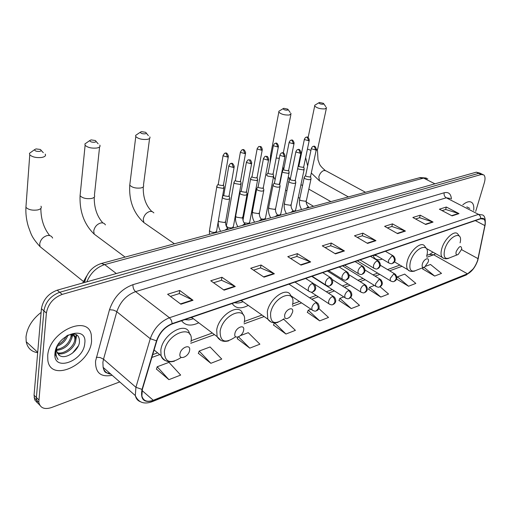 <?xml version="1.0" encoding="UTF-8"?>
<svg xmlns="http://www.w3.org/2000/svg" width="511" height="511" viewBox="0 0 511 511"><rect width="100%" height="100%" fill="white"/><g stroke="black" fill="none" stroke-linecap="round" stroke-linejoin="round"><path stroke-width="0.77" d="M373.036 255.481L374.237 257.716C376.115 259.927 378.798 260.374 382.273 259.071M232.179 303.508C235.597 308.561 240.968 309.187 248.289 305.393M181.577 320.755C185.384 325.724 191.114 326.395 198.753 322.78M82.673 283.011L86.634 276.036M480.327 173.235L476.329 172.169L57.194 290.184C48.341 293.544 43.084 299.714 41.423 308.708L34.052 395.201L34.78 399.972L37.469 402.943M481.381 173.746L478.743 173.338L59.698 292.279C50.838 295.665 45.568 301.854 43.895 310.86L36.39 397.488L37.111 402.266L39.807 405.236L37.111 402.266L36.39 397.488L43.895 310.86C45.568 301.854 50.838 295.665 59.698 292.279L478.743 173.338L482.742 174.404M473.665 210.391C474.106 206.751 473.563 204.183 472.03 202.688C469.813 200.88 466.741 201.596 462.8 204.828C466.741 201.596 469.813 200.88 472.03 202.688C473.563 204.183 474.106 206.751 473.665 210.391M91.578 341.118L91.277 334.826C88.026 313.92 48.922 331.754 47.708 355.694L47.836 360.357C50.666 382.988 90.166 364.662 91.578 341.118L91.277 334.826C88.026 313.92 48.922 331.754 47.708 355.694L47.836 360.357C50.666 382.988 90.166 364.662 91.578 341.118M477.6 260.469C475.217 267.029 471.825 271.469 467.437 273.787L153.281 400.273C147.181 402.425 143.387 401.007 141.886 396.025L142.371 389.318L156.839 340.767C159.783 332.597 164.893 326.995 172.162 323.968L480.749 218.759L484.032 219.245C485.156 220.465 485.424 222.579 484.843 225.575L477.6 260.469M477.772 260.406L485.028 225.466C485.904 219.973 484.505 217.641 480.838 218.478L172.22 323.597C164.766 326.701 159.528 332.444 156.507 340.824L142.039 389.395C140.212 399.474 143.942 403.217 153.23 400.618L467.354 274.056C471.857 271.673 475.326 267.125 477.772 260.406M156.462 369.089L168.905 379.66L180.664 375.074L168.969 362.363L157.203 366.764L156.404 369.261M198.383 353.318L210.858 363.308L221.755 359.061L210.078 346.969L199.169 351.057L198.325 353.484M237.302 338.678L249.77 348.138L259.901 344.19L248.276 332.674L240.489 335.586M273.538 325.053L285.968 334.028L295.403 330.349L283.848 319.356L282.966 319.688M422.68 268.952L434.663 276.068L441.51 273.398L430.498 264.462L425.599 266.295M368.629 289.283L380.823 297.051L388.564 294.036L380.069 286.748M338.978 300.436L351.268 308.574L359.52 305.361L350.629 297.479M307.347 312.33L319.72 320.87L328.535 317.44L318.838 308.548M475.696 211.433L484.339 182.721C485.405 178.933 485.226 176.327 483.796 174.909L481.164 174.507L62.221 294.387C53.355 297.792 48.072 304.007 46.386 313.032L38.791 402.234C40.158 408.002 44.368 409.784 51.4 407.574L119.746 381.921M263.995 277.16L250.69 268.262L261.076 265.011L274.369 273.781L263.995 277.16M224.074 290.165L210.756 280.763L221.946 277.256L235.264 286.518L224.074 290.165M180.907 304.224L167.614 294.266L179.719 290.472L193.024 300.276L180.907 304.224M367.575 243.415L354.487 235.769L362.906 233.137L375.962 240.681L367.575 243.415M397.59 233.636L384.617 226.341L392.493 223.875L405.434 231.081L397.59 233.636M425.701 224.476L412.85 217.501L420.246 215.188L433.066 222.074L425.701 224.476M452.094 215.878L439.377 209.203L446.333 207.025L459.012 213.624L452.094 215.878M301.024 265.094L287.77 256.656L297.421 253.635L310.662 261.951L301.024 265.094M335.459 253.878L322.281 245.848L331.288 243.032L344.44 250.952L335.459 253.878M396.6 279.063L408.57 286.237L415.839 283.401L404.706 274.12L397.398 276.853L396.862 277.99M331.288 243.032L330.643 245.804M325.085 247.56L330.726 245.778L344.44 250.952M297.421 253.635L296.808 256.484M290.587 258.451L296.891 256.458L310.662 261.951M446.333 207.025L445.624 209.504M442.085 210.621L445.701 209.478L459.012 213.624M420.246 215.188L419.55 217.737M415.59 218.989L419.633 217.712L433.066 222.074M392.493 223.875L391.816 226.494M387.376 227.893L391.892 226.469L405.434 231.081M362.906 233.137L362.242 235.827M357.272 237.398L362.318 235.801L375.962 240.681M179.719 290.472L179.227 293.608M170.438 296.38L179.304 293.582L193.024 300.276M221.946 277.256L221.404 280.29M213.585 282.755L221.487 280.264L235.264 286.518M261.076 265.011L260.495 267.949M253.52 270.153L260.572 267.924L274.369 273.781M319.72 320.87L308.229 310.234L310.988 309.2M308.229 310.234L307.283 312.489M351.268 308.574L339.872 298.386L343.788 296.923M339.872 298.386L338.914 300.589M380.823 297.051L369.536 287.284L374.448 285.445M369.536 287.284L368.559 289.43M408.57 286.237L397.398 276.853M434.663 276.068L423.996 267.349M423.376 267.521L422.616 269.093M285.968 334.028L274.516 322.85M274.388 322.901L273.474 325.207M249.77 348.138L238.528 336.87M237.896 337.094L237.245 338.844M210.858 363.308L199.169 351.057M168.905 379.66L157.203 366.764M469.737 208.386L466.837 206.891M319.528 102.475L318.909 102.756C319.247 103.733 320.665 104.231 323.156 104.244L323.469 103.343L319.528 102.475M326.555 107.514L325.034 108.9C320.333 109.079 316.89 108.108 314.699 105.988L314.738 105.266L315.619 104.729M456.189 251.604C455.588 254.376 456.259 255.334 458.195 254.472L461.759 249.1C461.203 244.999 459.344 245.836 456.189 251.604M283.829 108.326L283.126 108.645C283.458 109.667 284.908 110.178 287.476 110.178L287.821 109.162L283.829 108.326M291.104 113.423L289.405 115.013C284.601 115.237 281.082 114.266 278.834 112.094L278.853 111.277L279.868 110.651M422.31 264.155C421.747 267.061 422.54 268.013 424.692 267.01L428.205 261.971C429.917 256.433 423.728 258.681 422.31 264.155M373.694 255.257L376.581 255.717M141.477 131.64L140.353 132.196C140.659 133.384 142.25 133.927 145.124 133.844C146.472 133.524 146.631 133.013 145.603 132.311L141.477 131.64M149.793 136.852C150.445 138.059 149.589 138.909 147.225 139.382C142.058 139.79 138.245 138.851 135.785 136.565L135.651 135.37L137.28 134.272M284.653 315.153C284.423 318.934 286.039 319.643 289.501 317.28L290.714 315.983L292.56 312.221C294.132 305.955 285.815 308.976 284.653 315.153M240.636 300.621L241.952 300.928M234.638 302.665C237.11 303.381 239.908 303.061 243.032 301.694M91.079 139.893L89.764 140.557C90.077 141.79 91.712 142.345 94.688 142.23C96.247 141.854 96.432 141.279 95.238 140.506L91.079 139.893M99.786 145.098C100.578 146.485 99.594 147.455 96.847 148.018C91.558 148.49 87.649 147.577 85.113 145.277L84.903 143.949L86.774 142.646M234.9 333.581C233.482 340.102 242.597 336.66 243.619 330.349C245.108 323.84 235.941 327.168 234.9 333.581M190.865 317.593L192.245 317.874M184.797 319.662L188.885 319.918L193.414 318.749M36.032 148.912L34.499 149.704C34.812 150.981 36.511 151.543 39.59 151.39C41.397 150.943 41.608 150.298 40.222 149.448L36.032 148.912M45.185 154.086C46.143 155.663 45.019 156.781 41.806 157.452C36.39 157.988 32.372 157.107 29.759 154.814L29.459 153.345L31.605 151.793M179.955 353.931C178.652 360.728 188.731 356.921 189.6 350.361C190.986 343.577 180.837 347.263 179.955 353.931M297.683 168.502L298.437 169.058L303.355 169.888L304.262 168.854M298.941 165.621L298.839 166.12L299.555 166.758L303.106 167.359L303.764 166.612L309.225 140.512M282.66 170.757L282.308 171.639L283.273 172.507L288.274 173.35L289.226 172.258M283.809 169.02L283.707 169.55L284.403 170.176L288.012 170.783L288.702 169.997L294.042 143.559M267.068 174.283L266.704 175.216L267.636 176.071L272.721 176.921L273.717 175.765M268.211 172.526L268.103 173.082L268.78 173.702L272.446 174.321L273.174 173.485L278.386 146.702M250.984 177.917L250.601 178.907L251.508 179.744L256.675 180.607L257.723 179.38M252.115 176.142L252.006 176.736L252.658 177.336L256.394 177.962L257.148 177.081L262.226 149.947M234.377 181.673L233.891 182.401L234.856 183.532L240.113 184.414L241.211 183.11M235.501 179.878L235.386 180.504L236.018 181.092L239.819 181.731L240.611 180.792L245.542 153.294M217.232 185.55L216.715 186.323L217.66 187.448L223.007 188.342L224.163 186.962M218.344 183.73L218.229 184.401L218.836 184.969L222.7 185.614L223.537 184.624L228.302 156.749M304.524 176.953L304.16 177.828L305.182 178.754C308.695 180.076 310.675 179.993 311.11 178.524M305.693 175.216L305.584 175.746L306.325 176.416L309.947 177.023L310.605 176.25L316.264 149.761M289.194 180.587L288.817 181.52L289.814 182.433C293.416 183.788 295.435 183.692 295.869 182.146M290.363 178.837L290.248 179.399L290.97 180.057L294.655 180.677L295.345 179.853L300.877 153.019M273.385 184.343L272.989 185.333L273.953 186.228C277.645 187.614 279.709 187.499 280.143 185.883M274.541 182.574L274.426 183.168L275.122 183.813L278.872 184.439L279.594 183.57L284.997 156.379M257.059 188.214L256.56 188.942L257.582 190.137C261.37 191.568 263.478 191.433 263.912 189.734M258.208 186.426L258.087 187.058L258.764 187.69L262.577 188.329L263.337 187.403L268.601 159.854M240.202 192.219L239.672 192.992L240.675 194.186C244.558 195.649 246.717 195.496 247.145 193.714M241.339 190.405L241.218 191.082L241.869 191.695L245.746 192.34L246.545 191.357L251.655 163.437M222.777 196.358L222.221 197.182L223.205 198.364C227.191 199.871 229.394 199.686 229.822 197.821M223.901 194.525L223.78 195.24L224.406 195.834L228.353 196.492L229.19 195.445L234.134 167.148M41.11 312.4C32.199 319.324 27.166 327.5 26.004 336.934L26.202 341.699C27.524 348.061 31.35 351.721 37.673 352.692M71.789 334.29L71.891 337.541C69.649 345.034 64.539 349.326 56.561 350.418M70.991 334.22L70.94 336.704C68.947 343.718 64.15 347.997 56.555 349.55M57.309 345.934L56.587 348.994L56.676 351.396L59.455 355.452L58.401 354.698M70.722 334.22C73.527 334.239 75.206 335.593 75.775 338.288L75.73 340.894C74.817 348.272 63.543 356.352 57.277 353.21M72.434 333.958L74.81 337.445L74.766 340.051C73.859 347.097 63.466 355.004 57.008 352.603M67.893 335.133C66.213 340.256 62.649 343.973 57.187 346.279M66.328 336.072C64.565 339.815 61.793 342.683 58.024 344.682M56.862 346.809L55.571 351.166L55.571 354.998L58.069 359.565C56.274 357.112 55.597 354.066 56.044 350.437L57.168 346.203M84.756 343.386C87.777 324.408 56.216 334.315 54.964 353.286C52.69 372.34 83.587 361.507 84.756 343.386M59.455 355.452C65.58 359.948 78.253 350.968 79.422 342.549C79.761 334.545 75.628 332.239 67.024 335.638M78.292 345.947L72.536 353.069M76.235 334.552L75.852 339.048M72.326 334.392L72.013 335.816M76.688 334.788L75.564 341.674M72.837 334.552L71.681 338.506M476.329 172.169L481.164 174.507M34.052 395.201L38.747 399.781M41.423 308.708L46.386 313.032M57.194 290.184L62.221 294.387M427.828 178.869L423.619 178.096L434.925 183.826M419.422 177.764L423.619 178.096L104.678 264.602L116.316 273.538M100.488 263.74L101.331 263.497L104.678 264.602C96.528 267.298 90.581 273.04 86.825 281.842M84.609 282.468L84.245 280.75L85.286 279.421M467.437 273.787L433.66 254.778L435.685 253.692M112.152 375.259C100.788 377.495 95.257 372.781 95.551 361.117L109.495 309.723C113.793 297.23 121.624 288.875 132.981 284.659L444.187 192.768C448.537 191.746 450.951 193.822 451.424 199.003M142.039 389.395L135.92 387.3L103.522 359.182L102.896 362.261L103.113 367.339C104.187 371.376 106.773 373.643 110.868 374.135M478.449 257.576L478.251 258.553M109.756 373.164L108.83 373.394M172.22 323.597L171.357 320.25L169.448 317.74L478.507 214.352L480.231 216.051L480.838 218.478M156.507 340.824L150.266 338.697C153.939 328.471 160.333 321.483 169.448 317.74L135.575 291.634C126.517 295.051 120.264 301.745 116.815 311.716L103.522 359.182L100.15 357.528L96.317 357.266M450.472 198.511L446.269 197.802L478.507 214.352L482.582 214.965C484.677 215.731 485.559 218.906 485.22 224.489L485.028 225.466M140.314 401.684C137.683 400.681 136.022 398.644 135.319 395.578L135.92 387.3L150.266 338.697L116.431 311.429L113.365 310.075L109.495 309.723M153.23 400.618L151.946 401.774C143.974 404.578 138.43 402.515 135.319 395.578L103.113 367.339C103.937 370.539 104.742 372.149 105.528 372.168C105.407 372.615 106.933 373.049 110.108 373.477M152.393 401.595L465.955 275.084L467.354 274.056M444.187 192.768C443.778 194.959 444.474 196.639 446.269 197.802L135.575 291.634C133.678 289.871 132.809 287.546 132.981 284.659M153.281 400.273L142.045 390.551M151.869 357.457L159.726 354.589M190.712 343.303L214.479 334.641M244.066 323.859L264.13 316.552M292.471 306.223L301.586 302.902M311.761 299.197L318.289 296.814M328.401 293.129L334.437 290.931M344.478 287.271L350.054 285.24M360.031 281.606L365.167 279.734M375.074 276.125L379.801 274.401M389.638 270.817L402.016 266.308M426.87 257.25L433.66 254.778L429.259 254.472M478.066 258.668L461.605 249.662M484.843 225.575L475.3 220.618M335.044 253.622L343.967 250.722M367.16 243.172L375.489 240.464M397.181 233.406L404.968 230.87M425.299 224.259L432.6 221.883M451.692 215.668L458.552 213.438M300.602 264.826L310.183 261.709M263.574 276.879L273.89 273.519M223.652 289.865L234.792 286.243M180.492 303.911L192.551 299.989M316.073 150.668L317.644 149.103L326.363 108.389M320.416 181.379L319.477 180.856L318.807 176.889C319.784 173.504 321.528 171.357 324.051 170.45L326.171 170.93L365.512 192.296M307.437 149.059L310.937 150.387M460.072 242.885C463.515 229.452 448.39 235.878 444.679 249.7C443.094 257.32 444.985 259.939 450.344 257.55L457.281 254.829M459.574 236.389L457.722 233.929C454.471 229.739 444.315 239.071 441.772 248.71C440.674 252.728 440.808 255.602 442.175 257.333L443.605 258.253M287.827 179.169L290.395 178.671M270.792 154.079L270.575 155.197L271.36 156.117M276.176 158.04L279.293 158.327M426.589 256.267C431.322 241.083 414.191 246.973 410.307 262.181C408.838 270.172 411.068 272.778 417.002 270L423.542 267.457M426.302 248.372L424.526 245.893C421.083 241.02 409.835 250.882 407.318 261.14C406.309 265.024 406.469 267.879 407.797 269.699L409.509 270.868M129.979 183.366L129.756 185.142C132.132 187.582 135.849 188.521 140.921 187.959C143.24 187.39 144.089 186.451 143.47 185.142L149.582 138.455M146.114 224.125L143.846 222.553L143.278 219.123C144.134 215.195 146.299 212.633 149.768 211.445L152.163 211.516L153.875 212.883M292.445 304.971C296.827 287.814 273.794 295.728 270.619 312.898C270.134 323.291 274.631 325.232 284.116 318.736M291.672 297.204L290.51 295.083C286.709 286.422 269.546 298.45 267.31 311.64L267.783 319.12L270.964 321.981M80.278 193.726L80.074 195.751C82.526 198.198 86.34 199.105 91.514 198.479C94.209 197.802 95.174 196.722 94.42 195.234L99.588 146.932M96.962 236.178L94.203 234.127L93.73 231.042C94.541 226.961 96.835 224.284 100.597 223.013C102.813 222.566 104.423 223.192 105.419 224.891M244.162 322.505C248.346 304.658 222.962 313.384 220.132 331.23C220.062 342.07 225.236 343.916 235.641 336.768M243.274 314.917L242.399 313.134C238.758 302.704 218.765 315.459 216.715 329.889L217.086 336.602L220.88 340.377M26.087 205.045L25.92 207.332C28.456 209.772 32.365 210.641 37.661 209.944C40.797 209.146 41.908 207.9 40.982 206.208M43.371 249.311L40.043 246.641L39.698 244.041C40.452 239.8 42.879 236.995 46.974 235.622C49.701 235.098 51.592 235.922 52.639 238.081M190.942 341.833C194.863 323.246 166.752 332.904 164.363 351.485C164.625 362.395 170.259 364.375 181.284 357.419M189.977 334.533L189.434 333.242C186.202 320.646 162.613 334.137 160.837 350.041L161.061 355.675C161.808 358.179 163.296 359.84 165.526 360.657M357.323 260.84L390.34 280.763C392.167 281.702 393.413 281.931 394.09 281.452L395.993 279.383C396.389 277.083 395.648 275.25 393.764 273.877L390.206 278.438L390.34 280.763L390.934 281.152M394.741 281.171C397.36 279.408 397.526 277.071 395.246 274.158L393.764 273.877M304.422 139.049L304.332 139.509C305.067 137.804 305.77 137.037 306.447 137.21L307.322 137.389L308.67 140.742L309.321 140.046C308.516 137.433 307.558 136.488 306.447 137.21L306.159 137.274M293.57 211.113L294.898 210.934L295.671 209.849L304.122 169.543M298.839 166.12L304.332 139.509L308.67 140.742M342.606 265.854L375.694 286.211C377.54 287.201 378.817 287.45 379.539 286.952L381.442 284.863C381.832 282.532 381.078 280.667 379.188 279.262L375.559 283.905L375.694 286.211L376.332 286.645M380.197 286.671C382.822 284.946 383.014 282.577 380.765 279.581L379.188 279.262M289.175 142.084L289.085 142.569C289.794 140.838 290.504 140.052 291.225 140.212L292.1 140.391L293.455 143.802L294.144 143.061C293.308 140.429 292.33 139.477 291.225 140.212L290.931 140.276M277.55 215.048L280.002 214.946L280.814 213.796L289.079 172.986M283.707 169.55L289.085 142.569L293.455 143.802M327.417 271.034L360.562 291.838C362.427 292.88 363.743 293.148 364.515 292.637L366.413 290.523C366.789 288.159 366.029 286.262 364.132 284.825L362.197 286.269L360.702 288.702L360.562 291.838L361.245 292.311M365.167 292.356C367.805 290.657 368.016 288.261 365.799 285.183L364.132 284.825M273.449 145.207L273.353 145.731C274.056 143.961 274.777 143.15 275.518 143.304L276.394 143.495L277.767 146.957L278.489 146.172C277.614 143.521 276.63 142.569 275.518 143.304L275.231 143.367M261.089 218.964L264.5 219.123L265.503 217.858L273.564 176.538M268.103 173.082L273.353 145.731L277.767 146.957M311.729 276.381L344.912 297.645C346.745 298.75 348.106 299.037 348.981 298.513L350.872 296.38C351.236 293.978 350.469 292.049 348.559 290.574C346.771 291.449 345.506 293.052 344.778 295.39L344.912 297.645L345.653 298.169M349.633 298.232C352.239 296.38 352.475 293.959 350.342 290.976L348.559 290.574M257.212 148.439L257.122 148.988C258.208 146.932 258.936 146.101 259.313 146.497L260.188 146.689L261.575 150.215L262.328 149.384C260.949 145.086 260.38 147.021 259.313 146.497L259.02 146.561M244.034 222.783L248.672 223.384L249.719 222.042L257.57 180.204M252.006 176.736L257.122 148.988L261.575 150.215M311.09 292.1L328.726 303.649C330.591 304.824 331.984 305.137 332.91 304.588L334.794 302.429C335.152 300.002 334.373 298.028 332.457 296.527C330.604 297.421 329.32 299.056 328.586 301.433L328.726 303.649L329.518 304.23M333.562 304.307C336.168 302.544 336.436 300.104 334.354 296.974L332.457 296.527M240.451 151.773L240.355 152.361C241.435 150.253 242.176 149.397 242.572 149.793L243.447 149.998L244.852 153.575L245.644 152.7C244.667 149.991 243.645 149.027 242.572 149.793L242.284 149.864M226.52 225.127L226.354 226.073C227.638 227.561 229.637 228.13 232.339 227.778L233.444 226.36L241.058 183.986M235.386 180.504L240.355 152.361L244.852 153.575M290.983 295.805L311.972 309.858C313.811 311.103 315.249 311.442 316.283 310.873L318.155 308.695C318.5 306.23 317.714 304.224 315.792 302.684C313.875 303.604 312.56 305.271 311.838 307.679L311.972 309.858L312.821 310.503M316.935 310.592C319.56 309.098 319.854 306.632 317.81 303.189L315.792 302.684M223.128 155.216L223.032 155.842C224.093 153.69 224.84 152.808 225.281 153.204L226.156 153.409L227.574 157.049L228.411 156.117C227.395 153.396 226.347 152.425 225.281 153.204L225 153.268M209.619 229.618L209.453 230.621C210.749 232.115 212.761 232.677 215.489 232.313L216.645 230.812L218.306 221.148M218.229 184.401L223.032 155.842L227.574 157.049M311.384 148.235L311.288 148.727C312.004 147.008 312.713 146.223 313.415 146.382L314.342 146.568L315.715 149.991L316.373 149.263C315.555 146.606 314.572 145.641 313.415 146.382L313.102 146.453M375.029 254.804L388.577 262.795C390.385 263.714 391.618 263.951 392.288 263.497L394.313 261.319C394.716 258.956 393.955 257.09 392.046 255.717L388.417 260.348L388.577 262.795L389.197 263.191M392.978 263.216C395.712 261.389 395.897 258.994 393.54 256.024L392.046 255.717M309.308 207.447L307.967 207.012L305.98 208.341M299.746 198.798L299.587 199.565L300.589 200.516L305.699 201.302L306.466 200.216L310.95 179.252M305.584 175.746L311.288 148.727L315.715 149.991M295.926 151.473L295.831 151.997C296.54 150.24 297.261 149.436 297.99 149.589L298.916 149.78L300.302 153.262L300.985 152.489C300.142 149.812 299.139 148.842 297.99 149.589L297.677 149.666M360.076 259.901L373.618 268.045C375.438 269.022 376.716 269.271 377.431 268.805L379.456 266.608C379.845 264.213 379.079 262.309 377.156 260.904C375.438 261.709 374.205 263.286 373.458 265.618L373.618 268.045L374.282 268.486M378.121 268.524C380.823 266.455 381.034 264.027 378.747 261.249L377.156 260.904M294.17 211.522L292.803 211.088L290.772 212.442M284.506 202.739L284.34 203.557L285.317 204.489L290.516 205.288L291.321 204.132L295.709 182.925M290.248 179.399L295.831 151.997L300.302 153.262M279.977 154.82L279.875 155.376C280.577 153.575 281.305 152.751 282.059 152.898L282.985 153.096L284.391 156.634L285.112 155.817C284.218 153.115 283.203 152.144 282.059 152.898L281.746 152.974M344.625 265.171L358.147 273.468C359.942 274.503 361.251 274.777 362.075 274.292L364.088 272.069C364.471 269.636 363.698 267.707 361.769 266.269C359.993 267.1 358.735 268.697 357.981 271.073L358.147 273.468L358.869 273.96M362.765 274.011C365.499 272.267 365.735 269.814 363.455 266.653L361.769 266.269M278.584 215.725L277.166 215.291L275.078 216.67M268.786 206.808L268.62 207.67L269.565 208.59L274.854 209.395L275.697 208.169L279.977 186.707M274.426 183.168L279.875 155.376L284.391 156.634M263.504 158.276L263.401 158.864C264.474 156.781 265.215 155.932 265.611 156.321L266.538 156.519L267.956 160.122L268.716 159.253C267.31 154.884 266.71 156.832 265.611 156.321L265.298 156.392M328.643 270.619L342.146 279.076C343.967 280.175 345.315 280.469 346.19 279.964L348.195 277.722C348.566 275.257 347.787 273.289 345.845 271.814C344.012 272.67 342.721 274.298 341.98 276.707L342.146 279.076L342.919 279.619M346.873 279.683C349.613 278.054 349.869 275.576 347.646 272.248L345.845 271.814M262.501 220.062L261.032 219.628L258.879 221.033M252.568 210.998L252.396 211.918L253.309 212.812L258.687 213.636L259.582 212.333L263.74 190.616M258.087 187.058L263.401 158.864L267.956 160.122M246.474 161.846L246.372 162.472C247.445 160.333 248.193 159.458 248.614 159.854L249.54 160.064L250.971 163.724L251.77 162.805C250.326 158.404 249.694 160.365 248.614 159.854L248.301 159.924M312.112 276.253L325.577 284.87C327.372 286.039 328.758 286.358 329.748 285.841L331.748 283.573C332.105 281.069 331.313 279.063 329.365 277.562C327.468 278.438 326.152 280.098 325.411 282.545L325.577 284.87L326.414 285.483M330.432 285.56C333.146 283.765 333.428 281.261 331.288 278.048L329.365 277.562M245.893 224.533L244.367 224.105L242.157 225.543M235.82 215.335L235.648 216.313L236.529 217.181L242.003 218.012L242.942 216.632L246.973 194.646M241.218 191.082L246.372 162.472L250.971 163.724M228.877 165.538L228.775 166.203C229.835 164.012 230.589 163.111 231.042 163.507L231.962 163.724L233.418 167.448L234.255 166.471C233.214 163.692 232.141 162.702 231.042 163.507L230.736 163.577M295 282.085L308.414 290.874C310.19 292.107 311.621 292.458 312.719 291.922L314.706 289.628C315.057 287.093 314.252 285.049 312.298 283.509C310.337 284.41 308.989 286.103 308.254 288.587L308.414 290.874L309.315 291.545M313.403 291.64C316.098 290.024 316.411 287.495 314.348 284.059L312.298 283.509M228.743 229.158L227.152 228.73L224.878 230.199M218.523 219.813L218.344 220.848L219.193 221.691L224.763 222.534L225.753 221.065L229.65 198.817M223.78 195.24L228.775 166.203L233.418 167.448M34.103 397.647L38.791 402.234M84.571 282.474L84.583 282.43C86.896 272.644 92.478 266.333 101.331 263.497L420.234 177.547L426.321 178.032M473.537 268.62L466.46 274.873M484.032 219.245L482.671 218.542M432.932 252.147L430 254.203L426.826 255.353M152.712 354.615L157.592 352.852M191.088 340.722L212.34 333.025M244.335 321.438L261.99 315.044M292.643 303.943L299.452 301.477M309.634 297.792L316.168 295.422M326.28 291.762L332.322 289.577M342.364 285.936L347.946 283.918M357.924 280.303L363.065 278.444M372.979 274.848L377.706 273.136M387.555 269.572L399.934 265.088M317.446 150.062L318.008 159.962C319.797 163.769 318.41 164.657 325.2 170.419M318.909 102.756L314.738 105.266M308.127 137.548L314.699 105.988M348.406 196.907L319.477 180.856L311.301 173.012M426.353 248.455L442.175 257.333C443.72 258.783 445.828 259.134 448.505 258.387M307.648 165.96L305.655 157.592M323.814 103.842L325.788 106.69M282.883 167.014L283.611 169.403M288.268 176.991L290.312 178.652M283.126 108.645L278.853 111.277M270.108 162.626L270.575 155.197L278.834 112.094M313.562 206.297L306.281 202.081M299.842 198.351L298.271 197.444M286.92 190.865L285.611 190.105M394.473 261.887L407.797 269.699C409.234 271.379 411.566 271.826 414.772 271.034M283.286 152.987L290.906 114.432M275.116 179.648L273.545 176.665M330.879 201.628L308.836 189.134M302.531 185.557L300.953 184.663M288.223 109.724L290.222 112.516M143.265 186.873C142.959 197.15 145.769 205.32 151.703 211.388M140.353 132.196L135.651 135.37M174.423 243.798L143.846 222.553C133.563 213.208 128.868 200.74 129.756 185.142L135.785 136.565M241.23 300.423L267.783 319.12C270.287 322.53 273.717 323.591 278.067 322.313M146.287 133.135L148.369 135.632M94.241 197.201C94.113 207.76 96.988 216.345 102.864 222.956M89.764 140.557L84.903 143.949M125.093 257.097L94.203 234.127C84.213 224.438 79.505 211.65 80.074 195.751L85.113 145.277M191.561 317.357L217.086 336.602C219.736 340.863 223.639 342.261 228.794 340.792M96.03 141.4L98.15 143.795M40.848 208.431C40.931 219.315 43.882 228.366 49.695 235.59M34.499 149.704L29.459 153.345M83.293 281.376L40.043 246.641C30.967 236.612 31.139 233.699 28.361 226.641C26.406 220.056 25.588 213.624 25.92 207.332L29.759 154.814M154.092 349.997L161.061 355.675C163.801 361.034 168.26 362.867 174.449 361.168M41.148 150.419L43.314 152.7M295.492 211.171L295.53 210.577M303.751 167.001L304.083 168.573M380.356 265.286L394.581 273.762M298.794 165.928L297.983 167.065M280.635 215.169L280.673 214.563M279.721 184.656L282.308 171.639M288.696 170.406L289.028 171.964M365.071 270.051L380.043 279.14M283.656 169.345L282.238 171.357M265.33 219.296L265.362 218.67M273.168 173.925L273.506 175.465M349.141 274.861L365.026 284.697M268.045 172.878L266.627 174.922M249.553 223.55L249.579 222.905M243.006 220.222L250.601 178.907M257.148 177.547L257.499 179.067M332.437 279.658L349.498 290.446M251.942 176.519L250.518 178.601M233.278 227.938L233.303 227.274M226.328 226.284L233.987 182.721M240.611 181.284L240.968 182.785M314.361 284.065L333.434 296.386M235.322 180.274L233.891 182.401M216.492 232.46L216.511 231.777M209.44 234.364L209.453 230.621L216.824 186.662M223.543 185.148L223.907 186.624M288.964 284.142L316.814 302.531M222.521 196.531L224.003 187.888M218.152 184.158L216.715 186.323M308.535 207.006C306.683 205 305.942 202.982 306.319 200.964M310.592 176.659L310.912 178.224M304.16 177.828L299.587 199.565C299.024 203.033 299.695 206.355 301.611 209.516M305.54 175.541L304.096 177.547M385.377 251.271L392.844 255.615M293.403 211.075C291.602 209.14 290.861 207.083 291.174 204.924M295.332 180.294L295.658 181.833M288.817 181.52L284.34 203.557C283.797 207.057 284.486 210.411 286.409 213.617M290.197 179.182L288.747 181.22M370.488 256.35L377.987 260.802M277.799 215.278C276.068 213.438 275.314 211.343 275.55 209.012M279.581 184.037L279.913 185.557M272.989 185.333L268.62 207.67C268.096 211.209 268.805 214.601 270.734 217.839M274.362 182.944L272.906 185.02M355.1 261.594L362.638 266.154M261.702 219.615C260.016 217.82 259.256 215.693 259.428 213.221M263.331 187.901L263.67 189.396M256.65 189.268L252.396 211.918C251.897 215.495 252.619 218.919 254.561 222.202M258.023 186.828L256.56 188.942M339.189 267.023L346.752 271.699M245.082 224.093C243.44 222.336 242.674 220.164 242.789 217.571M246.538 191.893L246.883 193.362M239.774 193.337L235.648 216.313C235.169 219.915 235.91 223.384 237.858 226.699M241.141 190.833L239.672 192.992M322.722 272.638L330.31 277.435M227.919 228.717C226.303 226.961 225.53 224.744 225.6 222.068M229.196 196.013L229.548 197.457M222.336 197.546L218.344 220.848C217.89 224.489 218.651 227.989 220.611 231.349M223.697 194.985L222.221 197.182M305.667 278.45L313.288 283.369M26.202 341.699L37.705 352.335M71.112 334.226L71.93 334.941M74.81 337.445L75.775 338.288"/></g></svg>

